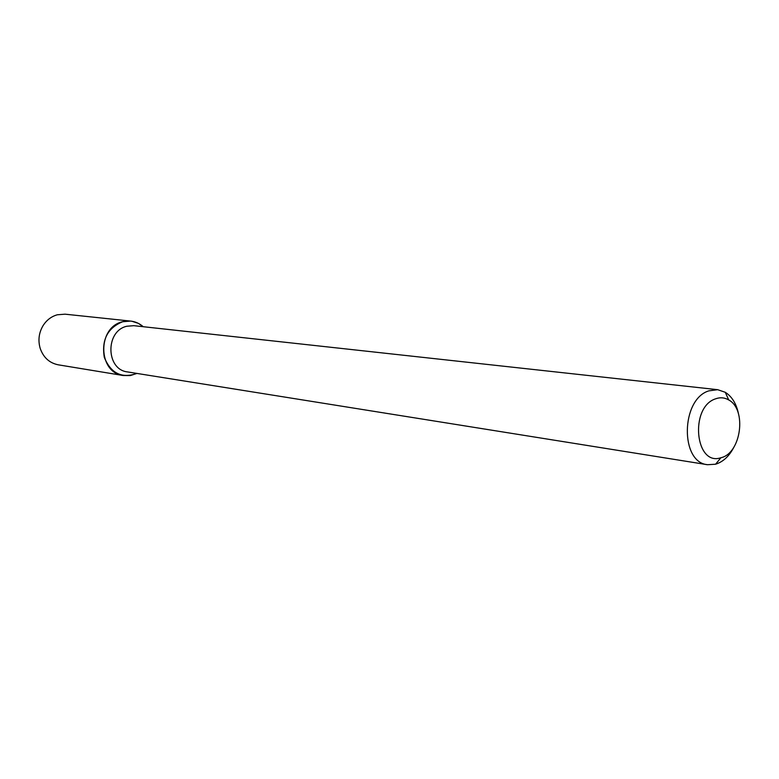<?xml version="1.0" encoding="UTF-8"?>
<svg xmlns="http://www.w3.org/2000/svg" width="779" height="779" viewBox="0 0 779 779"><rect width="100%" height="100%" fill="white"/><g stroke="black" fill="none" stroke-linecap="round" stroke-linejoin="round"><path stroke-width="1.17" d="M715.511 398.848C720.147 397.154 724.538 397.524 728.696 399.939C747.09 409.452 741.16 453.427 720.906 457.74C695.102 466.66 689.434 407.193 715.511 398.848M734.081 446.834C729.378 456.066 723.204 461.85 715.58 464.216L707.556 464.712C679.94 462.473 680.865 399.296 708.812 390.863L717.663 389.685L725.268 392.285C732.007 396.579 736.418 403.795 738.511 413.931M707.556 464.712L127.6 371.934C105.817 369.733 105.126 330.919 126.87 326.235L133.832 325.68L717.663 389.685M123.374 375.536L130.288 375.566L136.968 373.423C121.777 378.74 110.891 373.404 104.308 357.395C101.445 339.897 107.551 328.008 122.634 321.737C130.307 319.877 137.182 321.542 143.268 326.713L138.282 323.314L131.69 321.201L65.056 314.18L57.364 314.774C51.56 316.381 46.876 319.867 43.312 325.233C38.892 332.497 37.85 340.228 40.196 348.408C43.439 357.551 49.447 363.024 58.23 364.815L123.374 375.536C97.735 372.859 97.015 327.19 122.634 321.737L130.706 321.075M728.696 399.939L725.268 392.285M720.906 457.74L715.58 464.216"/></g></svg>
